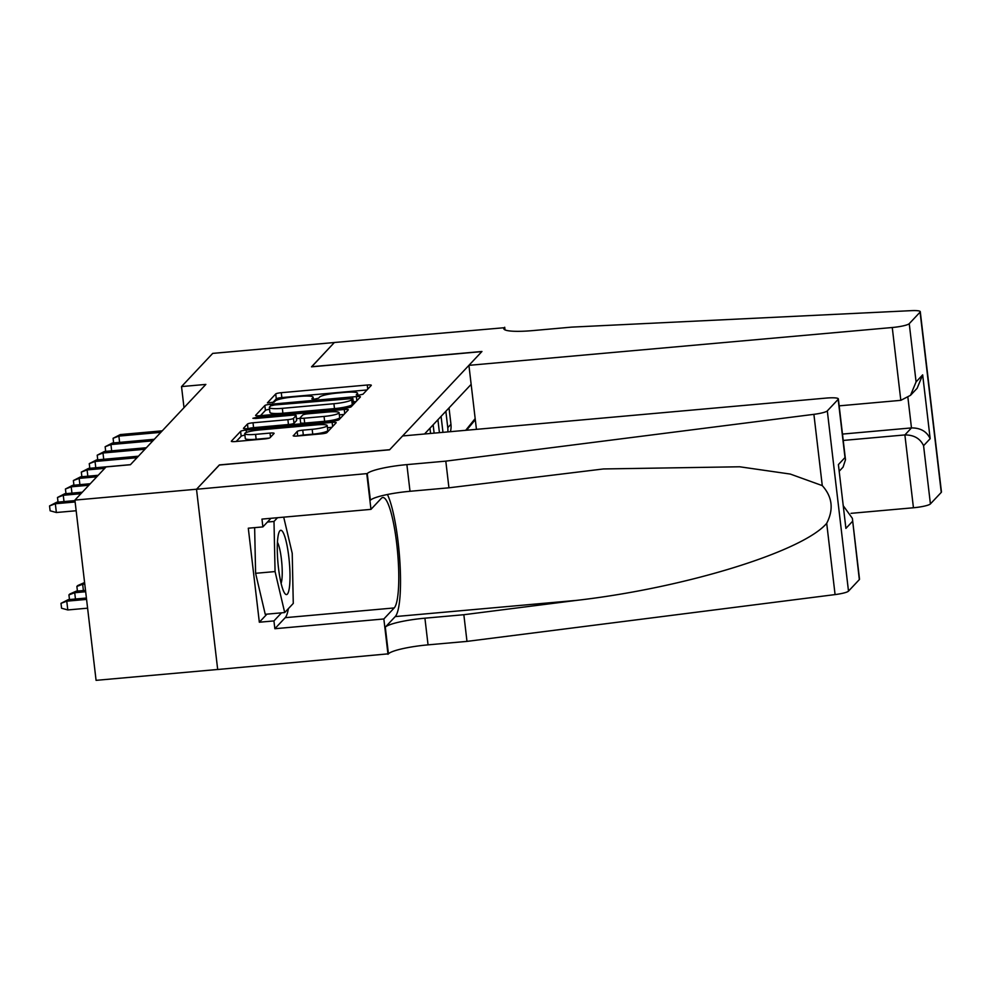 <?xml version="1.0" encoding="UTF-8"?>
<svg xmlns="http://www.w3.org/2000/svg" width="991" height="991" viewBox="0 0 991 991"><rect width="100%" height="100%" fill="white"/><g stroke="black" fill="none" stroke-linecap="round" stroke-linejoin="round"><path stroke-width="1.49" d="M359.076 395.112L362.966 394.232L371.253 385.412A4.868 0.743 -6.7 0 0 371.315 385.276A4.868 0.743 -6.7 0 0 367.252 385.016L281.283 392.696A4.868 0.743 -6.7 0 0 275.721 393.947L267.397 402.866L274.123 402.173L275.201 401.033A15.596 2.391 -6.7 0 1 292.977 397.007L300.137 396.363A15.596 2.391 -6.7 0 1 313.131 397.205A15.596 2.391 -6.7 0 1 312.933 397.664L311.818 398.902L314.655 399.076L318.545 398.196L319.622 397.057A15.596 2.391 -6.7 0 1 337.398 393.043L344.558 392.399A15.596 2.391 -6.7 0 1 357.553 393.241A15.596 2.391 -6.7 0 1 357.355 393.687L356.227 394.926L359.076 395.112M293.249 435.606A4.868 0.743 -6.7 0 0 293.187 435.743A4.868 0.743 -6.7 0 0 297.25 436.015L321.369 433.847A4.868 0.743 -6.7 0 0 326.931 432.596L336.122 422.798A4.868 0.743 -6.7 0 0 336.184 422.661A4.868 0.743 -6.7 0 0 332.134 422.401L246.152 430.082A4.868 0.743 -6.7 0 0 240.602 431.345L231.399 441.131A4.868 0.743 -6.7 0 0 231.337 441.28A4.868 0.743 -6.7 0 0 235.4 441.54L264.535 438.939A4.868 0.743 -6.7 0 0 270.085 437.675L274.024 433.488A4.868 0.743 -6.7 0 0 274.086 433.34A4.868 0.743 -6.7 0 0 270.023 433.079L255.579 434.368A13.032 1.994 -6.7 0 1 244.727 433.674A13.032 1.994 -6.7 0 1 259.753 429.933L316.352 424.879A13.032 1.994 -6.7 0 1 327.203 425.573A13.032 1.994 -6.7 0 1 312.177 429.314L302.75 430.156A4.868 0.743 -6.7 0 0 297.189 431.419L293.286 435.867M219.395 465.027L196.552 489.22L74.907 500.096L96.077 680.346L217.686 669.47L196.515 489.269L219.271 465.039L389.574 449.815L402.606 435.953L825.937 398.109A14.89 2.279 -6.7 0 1 838.349 398.915A14.89 2.279 -6.7 0 1 838.163 399.348L827.312 410.893L848.494 591.131A14.89 2.279 173.3 0 1 835.079 594.588L466.984 641.388L428.05 644.856A34.747 5.314 -6.7 0 0 388.435 653.825L217.686 669.507M219.383 464.915L389.698 449.691L481.824 351.607L311.521 366.831L334.351 342.527L212.706 353.391L181.526 386.577L184.004 407.673M74.907 500.096L106.074 466.91L130.403 464.729L205.855 384.409L181.526 386.577M345.611 408.044A4.868 0.743 -6.7 0 0 351.173 406.781L360.377 396.995A4.868 0.743 -6.7 0 0 360.439 396.846A4.868 0.743 -6.7 0 0 356.376 396.586L270.407 404.278A4.868 0.743 -6.7 0 0 264.845 405.53L255.641 415.328A4.868 0.743 -6.7 0 0 255.579 415.464A4.868 0.743 -6.7 0 0 259.642 415.725L345.611 408.044M348.25 409.902L339.046 419.689A4.868 0.743 -6.7 0 1 333.496 420.952L247.515 428.632A4.868 0.743 -6.7 0 1 243.464 428.372A4.868 0.743 -6.7 0 1 243.526 428.223L247.465 424.037A4.868 0.743 -6.7 0 1 253.015 422.785L287.886 419.664A4.868 0.743 -6.7 0 0 293.435 418.413L296.049 415.625A4.868 0.743 -6.7 0 0 296.111 415.489A4.868 0.743 -6.7 0 0 292.06 415.229L255.752 418.462L252.916 418.289L256.842 417.31L344.249 409.494A4.868 0.743 -6.7 0 1 348.312 409.754A4.868 0.743 -6.7 0 1 348.25 409.902M471.159 384.347L424.52 433.996M447.808 431.915A19.857 19.3 -136.8 0 0 447.771 427.678L445.851 411.29M450.397 431.68A19.857 19.3 -136.8 0 0 450.955 424.297L449.022 407.908M425.275 433.922L425.201 433.278M429.958 428.199L430.577 433.451M434.12 433.129L433.141 424.817M437.911 419.738L439.422 432.658M442.965 432.349L441.082 416.356M465.696 430.317L475.172 418.598M466.575 430.23L475.308 419.676M366.98 389.959L281.853 397.564A4.868 0.743 -6.7 0 0 276.291 398.828L272.661 402.693M269.552 409.308A4.868 0.743 -6.7 0 0 265.415 410.398L260.484 415.65M356.103 401.541L353.267 401.789M352.833 398.506L274.569 404.96L270.679 405.839L269.54 407.053A15.596 2.391 -6.7 0 0 269.341 407.499A15.596 2.391 -6.7 0 0 282.336 408.342L333.917 403.721A15.596 2.391 -6.7 0 0 351.694 399.707L352.833 398.506L353.378 403.188M269.341 407.499L269.911 412.367A15.596 2.391 -6.7 0 0 282.906 413.21L282.336 408.342M353.403 403.374L352.263 404.576A15.596 2.391 -6.7 0 1 334.487 408.602L282.906 413.21M296.594 420.234A4.868 0.743 -6.7 0 1 296.681 420.357A4.868 0.743 -6.7 0 1 296.619 420.494L294.017 423.281A4.868 0.743 -6.7 0 1 288.455 424.532L253.585 427.654A4.868 0.743 -6.7 0 0 248.815 428.521M296.495 418.685L300.112 418.363M339.343 414.857L343.976 414.436M324.069 416.431A13.032 1.994 -6.7 0 0 339.095 412.69A13.032 1.994 -6.7 0 0 328.232 411.996L308.288 413.767A4.868 0.743 -6.7 0 0 302.738 415.031L300.124 417.806A4.868 0.743 -6.7 0 0 300.062 417.954A4.868 0.743 -6.7 0 0 304.126 418.214L324.069 416.431L324.639 421.299A13.032 1.994 -6.7 0 0 339.665 417.558L339.095 412.69M300.694 422.686A4.868 0.743 -6.7 0 0 300.632 422.823A4.868 0.743 -6.7 0 0 304.695 423.083L304.126 418.214M324.639 421.299L304.695 423.083M327.203 425.573L327.786 430.441A13.032 1.994 -6.7 0 1 312.747 434.182L303.32 435.024A4.868 0.743 -6.7 0 0 298.551 435.891M244.727 433.674L245.297 438.542A13.032 1.994 -6.7 0 0 256.149 439.248L255.579 434.368M269.304 438.072L256.149 439.248M244.901 435.173A4.868 0.743 -6.7 0 0 241.172 436.213L236.242 441.466M331.861 427.344L327.464 427.74M113.631 442.915L113.085 438.282L118.87 436.102L120.295 434.578L162.251 430.825M119.614 442.382L118.87 436.102L160.827 432.349M113.085 438.282L120.295 434.578M284.281 592.606A32.257 5.698 84.9 0 0 284.603 593.138A32.257 5.698 84.9 0 0 289.954 572.736A32.257 5.698 84.9 0 0 283.005 532.266A32.257 5.698 84.9 0 0 279.14 532.056A32.257 5.698 84.9 0 0 277.889 562.12A32.257 5.698 84.9 0 0 284.281 592.606M281.11 583.365A22.087 3.902 84.9 0 0 281.766 562.615A22.087 3.902 84.9 0 0 277.443 542.3A22.087 3.902 84.9 0 0 277.443 542.288M283.711 517.166L292.221 553.312L293.274 603.42L284.702 612.549L265.241 614.296L255.604 573.306L254.637 527.633M267.446 522.046L273.999 521.452L277.517 517.711M284.702 612.549L275.064 571.572L273.999 521.452M255.604 573.306L275.064 571.572M851.034 513.338L913.442 507.764L904.882 434.925L911.472 427.914L907.917 397.602M843.23 440.438L904.882 434.925C913.95 434.913 920.181 438.505 923.575 445.702L930.413 503.911L941.264 492.378L920.082 312.128A14.89 2.279 -6.7 0 0 920.28 311.694A14.89 2.279 -6.7 0 0 911.299 310.654L571.696 327.117L532.774 330.598A34.747 5.314 173.3 0 1 503.824 328.727A34.747 5.314 173.3 0 1 504.27 327.724L334.388 342.477L311.657 366.819M311.645 366.707L481.948 351.483L468.916 365.345L892.259 327.513A14.89 2.279 -6.7 0 0 909.243 323.673L920.082 312.128M504.704 327.253L505.014 329.892M468.916 365.345L476.436 429.351M839.166 405.852L900.819 400.339L892.259 327.513M920.28 311.694L941.45 491.945A14.89 2.279 173.3 0 1 941.264 492.378M930.413 503.911A14.89 2.279 173.3 0 1 913.442 507.764M842.474 434.083L911.472 427.914C920.54 427.889 926.771 431.481 930.165 438.679L923.575 445.702M909.243 323.673L916.08 381.882L910.531 395.298L900.819 400.339M916.08 381.882L922.671 374.871L917.133 388.286L910.531 395.298M466.984 641.388L463.85 614.717L576.712 600.36C684.744 587.948 802.797 551.566 826.705 523.31C833.84 509.399 832.366 496.838 822.27 485.615L790.31 474.07L739.707 466.786L603.445 468.954L448.935 487.807L410.014 491.288A34.747 5.314 -6.7 0 0 370.386 500.244L367.252 473.574L196.515 489.269M448.935 487.807L445.801 461.137L406.88 464.618A34.747 5.314 -6.7 0 0 367.252 473.574M576.712 600.36L395.223 616.588L385.301 627.154A34.747 5.314 -6.7 0 1 424.916 618.186L463.85 614.717M859.333 579.599L852.371 518.33L859.519 579.165A14.89 2.279 173.3 0 1 859.333 579.599L848.494 591.131M822.27 485.615L813.896 414.337L445.801 461.137M288.369 608.66A55.843 9.86 -95.1 0 1 285.21 617.678L274.854 628.715L273.937 620.923L281.518 612.834M270.964 518.305L262.888 526.902L248.295 528.203L259.332 622.224L273.937 620.923M262.888 526.902L261.971 519.098L370.968 509.362L366.819 474.045M387.989 654.295L383.851 618.966L394.207 607.941A55.843 9.86 84.9 0 0 397.18 547.924A55.843 9.86 84.9 0 0 382.799 497.519A55.843 9.86 84.9 0 0 381.337 498.324L370.968 509.362M274.854 628.715L383.851 618.966M395.223 616.588A64.65 11.421 84.9 0 0 399.856 561.315A64.65 11.421 84.9 0 0 387.444 494.497M813.896 414.337A14.89 2.279 -6.7 0 0 827.312 410.893M259.332 622.224L266.926 614.147M852.371 518.33L843.527 506.128M852.495 521.377L845.905 528.401L838.398 464.581L845.001 457.557L845.496 459.737L843.056 467.145L839.402 471.022M105.69 451.376L105.145 446.73L110.93 444.55L112.355 443.039L154.311 439.286M111.661 450.843L110.93 444.55L152.887 440.809M105.145 446.73L112.355 443.039M97.75 459.836L97.205 455.191L102.99 453.011L104.414 451.487L146.371 447.734M103.721 459.291L102.99 453.011L144.934 449.257M97.205 455.191L104.414 451.487M89.809 468.285L89.264 463.639L95.037 461.472L96.474 459.948L138.43 456.194M95.78 467.752L95.037 461.472L136.993 457.718M89.264 463.639L96.474 459.948M81.869 476.745L81.324 472.1L87.097 469.92L88.533 468.396L130.49 464.655M87.84 476.213L87.097 469.92L104.724 468.347M81.324 472.1L88.533 468.396M73.929 485.194L73.384 480.548L79.156 478.38L80.581 476.857L98.208 475.284M79.899 484.661L79.156 478.38L96.784 476.807M73.384 480.548L80.581 476.857M77.422 591.082L76.877 586.437L77.67 585.594L84.086 582.745L82.662 584.269L84.768 584.071M76.877 586.437L82.662 584.269L83.393 590.549M65.976 493.654L65.431 489.009L71.216 486.829L72.64 485.317L90.268 483.732M71.947 493.122L71.216 486.829L88.843 485.256M65.431 489.009L72.64 485.317M69.481 599.543L68.936 594.897L69.729 594.055L76.146 591.193L74.721 592.717L85.672 591.738M68.936 594.897L74.721 592.717L75.452 599.01M76.146 591.193L85.511 590.363M58.035 502.103L57.49 497.47L63.275 495.289L64.7 493.766L82.327 492.193M64.006 501.57L63.275 495.289L80.903 493.716M57.49 497.47L64.7 493.766M67.809 609.948L61.566 608.226L60.996 603.346L68.206 599.654L66.769 601.178L67.809 609.948L87.592 608.177M60.996 603.346L66.769 601.178L86.564 599.406M68.206 599.654L86.403 598.031M75.118 501.979L55.335 503.75L56.363 512.508L50.12 510.786L49.55 505.918L55.335 503.75L56.76 502.226L74.957 500.591M56.363 512.508L76.158 510.749M49.55 505.918L56.76 502.226M447.771 427.678L450.955 424.297M357.528 395.186L357.355 393.687M313.106 399.15L312.933 397.664M276.291 398.828L275.721 393.947M281.853 397.564L281.283 392.696M367.735 389.153L367.252 385.016M265.415 410.398L264.845 405.53M270.593 405.926L270.407 404.278M356.859 400.723L356.376 396.586M334.487 408.602L333.917 403.721M352.263 404.576L351.694 399.707M247.998 428.595L247.465 424.037M253.585 427.654L253.015 422.785M288.455 424.532L287.886 419.664M294.017 423.281L293.435 418.413M296.619 420.494L296.049 415.625M256.966 418.363L256.842 417.31M344.744 413.631L344.249 409.494M297.721 435.966L297.189 431.419M303.32 435.024L302.75 430.156M312.747 434.182L312.177 429.314M270.518 437.217L270.023 433.079M241.172 436.213L240.602 431.345M246.437 432.448L246.152 430.082M332.617 426.539L332.134 422.401M922.671 374.871L930.165 438.679M504.493 329.607L504.27 327.724M410.014 491.288L406.88 464.618M424.916 618.186L428.05 644.856M845.905 528.401L838.398 464.581M845.001 457.557L838.163 399.348M835.079 594.588L826.705 523.31M385.301 627.154L388.435 653.825M285.21 617.678L394.207 607.941M357.776 395.186L357.553 393.241M313.354 399.15L313.131 397.205M353.44 403.275L352.87 398.407M296.681 420.357L296.111 415.489M300.632 422.823L300.062 417.954M845.496 459.737L838.349 398.915"/></g></svg>
